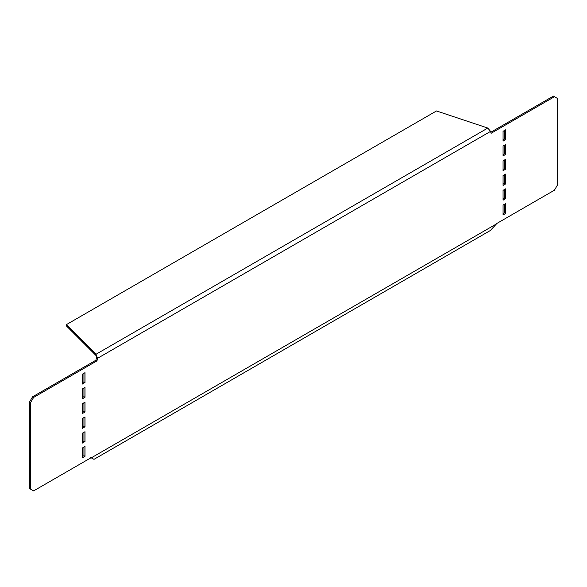 <?xml version="1.0" encoding="UTF-8"?>
<svg xmlns="http://www.w3.org/2000/svg" width="587" height="587" viewBox="0 0 587 587"><rect width="100%" height="100%" fill="white"/><g stroke="black" fill="none" stroke-linecap="round" stroke-linejoin="round"><path stroke-width="0.88" d="M505.723 169.129L503.059 170.663L503.059 160.823L505.723 159.29L505.723 169.129L504.659 168.513L503.059 169.438M91.124 457.691L33.613 490.893L30.414 489.052L30.414 402.961L29.35 402.344L32.542 396.812L95.923 360.22L96.437 357.71L97.501 358.327L96.987 360.836L95.923 360.22M96.987 360.836L33.613 397.421L30.414 402.961M496.727 223.764L91.337 457.816L93.986 459.342L490.336 230.515L496.94 223.398L554.458 190.188L557.65 184.656L557.65 98.565L554.458 96.716L491.077 133.308L490.563 131.393L487.812 128.061L436.486 110.958L66.368 324.64L95.997 354.277L97.501 358.327L490.563 131.393M505.723 213.404L503.059 214.945L503.059 205.105L505.723 203.564L505.723 213.404L504.659 212.787L503.059 213.712M505.723 198.648L503.059 200.182L503.059 190.342L505.723 188.809L505.723 198.648L504.659 198.032L503.059 198.956M505.723 183.885L503.059 185.426L503.059 175.586L505.723 174.046L505.723 183.885L504.659 183.269L503.059 184.193M505.723 154.366L503.059 155.907L503.059 146.068L505.723 144.527L505.723 154.366L504.659 153.757L503.059 154.675M505.723 139.611L503.059 141.144L503.059 131.312L505.723 129.771L505.723 139.611L504.659 138.994L503.059 139.919M85.005 382.511L82.341 384.052L82.341 374.213L85.005 372.672L85.005 382.511L83.941 381.895L82.341 382.819M85.005 397.274L82.341 398.808L82.341 388.968L85.005 387.435L85.005 397.274L83.941 396.658L82.341 397.575M82.341 403.731L85.005 402.19L85.005 412.03L82.341 413.571L82.341 403.731M85.005 426.786L82.341 428.327L82.341 418.487L85.005 416.946L85.005 426.786L83.941 426.177L82.341 427.094M85.005 441.549L82.341 443.082L82.341 433.243L85.005 431.709L85.005 441.549L83.941 440.932L82.341 441.857M85.005 456.304L82.341 457.845L82.341 448.006L85.005 446.465L85.005 456.304L83.941 455.688L82.341 456.613M554.458 96.716L553.387 96.107L490.798 132.244M487.812 128.061L95.997 354.277L96.437 357.71M33.613 397.421L32.542 396.812M30.414 489.052L29.35 488.435L29.35 402.344M504.659 204.181L504.659 212.787M504.659 189.425L504.659 198.032M504.659 174.662L504.659 183.269M504.659 159.906L504.659 168.513M504.659 145.143L504.659 153.757M504.659 130.387L504.659 138.994M83.941 373.288L83.941 381.895M83.941 388.044L83.941 396.658M83.941 402.807L83.941 411.414L82.341 412.338M83.941 417.562L83.941 426.177M83.941 432.326L83.941 440.932M83.941 447.081L83.941 455.688M95.997 355.502L66.368 325.873L66.368 324.64M85.005 412.03L83.941 411.414M91.976 458.264L90.699 457.442"/></g></svg>

